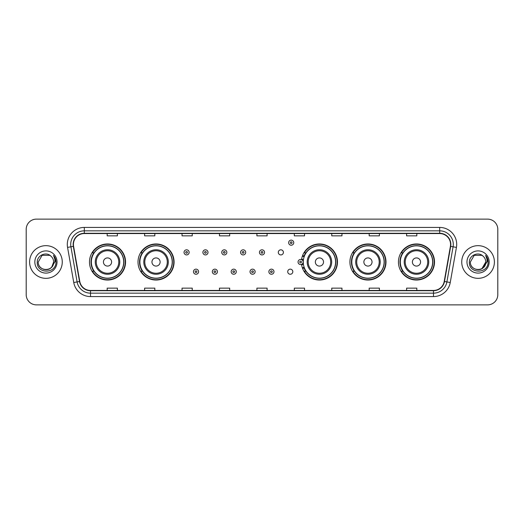<?xml version="1.0" encoding="UTF-8"?>
<svg xmlns="http://www.w3.org/2000/svg" width="524" height="524" viewBox="0 0 524 524"><rect width="100%" height="100%" fill="white"/><g stroke="black" fill="none" stroke-linecap="round" stroke-linejoin="round"><path stroke-width="0.79" d="M398.443 262A18.032 18.032 0 0 0 416.475 280.032A18.032 18.032 0 0 0 434.514 262A18.032 18.032 0 0 0 416.475 243.968A18.032 18.032 0 0 0 398.443 262M349.921 262A18.032 18.032 0 0 0 367.959 280.032A18.032 18.032 0 0 0 385.991 262A18.032 18.032 0 0 0 367.959 243.968A18.032 18.032 0 0 0 349.921 262M301.562 264.371A18.032 18.032 0 0 0 320.623 279.993A18.032 18.032 0 0 0 337.469 262A18.032 18.032 0 0 0 320.623 244.007A18.032 18.032 0 0 0 301.562 259.629M138.008 262A18.032 18.032 0 0 0 156.041 280.032A18.032 18.032 0 0 0 174.079 262A18.032 18.032 0 0 0 156.041 243.968A18.032 18.032 0 0 0 138.008 262M89.486 262A18.032 18.032 0 0 0 107.525 280.032A18.032 18.032 0 0 0 125.557 262A18.032 18.032 0 0 0 107.525 243.968A18.032 18.032 0 0 0 89.486 262M287.722 271.701A2.554 2.554 0 0 0 290.276 274.248A2.554 2.554 0 0 0 292.824 271.701A2.554 2.554 0 0 0 290.276 269.146A2.554 2.554 0 0 0 287.722 271.701M278.296 252.372A2.554 2.554 0 0 0 280.851 254.919A2.554 2.554 0 0 0 283.405 252.372A2.554 2.554 0 0 0 280.851 249.817A2.554 2.554 0 0 0 278.296 252.372M93.816 271.19A16.499 16.499 0 0 1 93.816 252.81M142.332 271.19A16.499 16.499 0 0 1 142.332 252.81M305.728 271.19A16.499 16.499 0 0 1 304.025 267.895M354.25 271.19A16.499 16.499 0 0 1 354.25 252.81M402.766 271.19A16.499 16.499 0 0 1 402.766 252.81M304.025 256.105A16.499 16.499 0 0 1 305.728 252.81M26.2 229.335L26.2 294.665A10.205 10.205 0 0 0 36.405 304.87L487.595 304.87A10.205 10.205 0 0 0 497.8 294.665L497.8 229.335A10.205 10.205 0 0 0 487.595 219.13L36.405 219.13A10.205 10.205 0 0 0 26.2 229.335L26.2 294.665M29.599 262A16.336 16.336 0 0 0 45.935 278.336A16.336 16.336 0 0 0 62.264 262A16.336 16.336 0 0 0 45.935 245.664A16.336 16.336 0 0 0 29.599 262A16.336 16.336 0 0 0 45.935 278.336A16.336 16.336 0 0 0 62.264 262A16.336 16.336 0 0 0 45.935 245.664A16.336 16.336 0 0 0 29.599 262M461.736 262A16.336 16.336 0 0 0 478.065 278.336A16.336 16.336 0 0 0 494.401 262A16.336 16.336 0 0 0 478.065 245.664A16.336 16.336 0 0 0 461.736 262A16.336 16.336 0 0 0 478.065 278.336A16.336 16.336 0 0 0 494.401 262A16.336 16.336 0 0 0 478.065 245.664A16.336 16.336 0 0 0 461.736 262M73.425 244.439A10.886 10.886 0 0 1 84.318 233.553L439.682 233.553A10.886 10.886 0 0 1 450.404 246.332L444.214 281.447A10.886 10.886 0 0 1 433.492 290.447L90.508 290.447A10.886 10.886 0 0 1 79.786 281.447L73.596 246.332A10.886 10.886 0 0 1 73.425 244.439M73.157 244.439A11.161 11.161 0 0 0 73.327 246.378L79.517 281.493A11.161 11.161 0 0 0 90.508 290.715L433.492 290.715A11.161 11.161 0 0 0 444.483 281.493L450.673 246.378A11.161 11.161 0 0 0 439.682 233.285L84.318 233.285A11.161 11.161 0 0 0 73.157 244.439M67.563 247.4A17.01 17.01 0 0 1 84.318 227.429L439.682 227.429A17.01 17.01 0 0 1 456.437 247.4L450.247 282.515A17.01 17.01 0 0 1 433.492 296.571L90.508 296.571A17.01 17.01 0 0 1 73.753 282.515L67.563 247.4L70.91 246.804A13.611 13.611 0 0 1 84.318 230.835L439.682 230.835A13.611 13.611 0 0 1 453.09 246.804L446.893 281.919A13.611 13.611 0 0 1 433.492 293.165L90.508 293.165A13.611 13.611 0 0 1 77.107 281.919L70.91 246.804A13.611 13.611 0 0 1 70.707 244.439M487.595 219.13L36.405 219.13M36.405 304.87L487.595 304.87M497.8 294.665L497.8 229.335M444.483 281.493L446.893 281.919L453.09 246.804L456.437 247.4M256.898 233.553L256.898 235.859L267.102 235.859L267.102 233.553M219.464 233.553L219.464 235.859L229.676 235.859L229.676 233.553M182.038 233.553L182.038 235.859L192.249 235.859L192.249 233.553M144.611 233.553L144.611 235.859L154.816 235.859L154.816 233.553M107.184 233.553L107.184 235.859L117.389 235.859L117.389 233.553M294.324 233.553L294.324 235.859L304.536 235.859L304.536 233.553M331.751 233.553L331.751 235.859L341.962 235.859L341.962 233.553M369.184 233.553L369.184 235.859L379.389 235.859L379.389 233.553M406.611 233.553L406.611 235.859L416.816 235.859L416.816 233.553M267.102 290.447L267.102 288.141L256.898 288.141L256.898 290.447M229.676 290.447L229.676 288.141L219.464 288.141L219.464 290.447M192.249 290.447L192.249 288.141L182.038 288.141L182.038 290.447M154.816 290.447L154.816 288.141L144.611 288.141L144.611 290.447M117.389 290.447L117.389 288.141L107.184 288.141L107.184 290.447M304.536 290.447L304.536 288.141L294.324 288.141L294.324 290.447M341.962 290.447L341.962 288.141L331.751 288.141L331.751 290.447M379.389 290.447L379.389 288.141L369.184 288.141L369.184 290.447M416.816 290.447L416.816 288.141L406.611 288.141L406.611 290.447M43.571 269.323C49.407 270.24 52.76 267.803 53.625 262C54.096 271.923 37.774 271.923 38.245 262L42.09 255.339L49.78 255.339L50.972 256.19C46.256 251.238 37.165 255.319 37.25 262C36.385 273.875 55.636 274.183 55.95 262.576L55.963 262C55.937 259.478 55.099 257.264 53.448 255.352C54.706 257.415 55.144 259.629 54.771 262L51.83 266.939A7.69 7.69 0 0 0 53.625 262L51.83 266.939C47.743 272.46 37.846 268.93 38.245 262L42.09 255.339L49.78 255.339L50.972 256.19L49.78 255.339L42.09 255.339L38.245 262C37.774 271.923 54.096 271.923 53.625 262L51.81 266.965L53.625 262C54.096 271.923 37.774 271.923 38.245 262C37.774 271.923 54.096 271.923 53.625 262A7.69 7.69 0 0 0 50.972 256.19M34.839 262A11.096 11.096 0 0 0 45.935 273.096A11.096 11.096 0 0 0 57.031 262A11.096 11.096 0 0 0 45.935 250.904A11.096 11.096 0 0 0 34.839 262M53.52 255.437L55.963 262.288M111.605 262A4.081 4.081 0 0 0 107.525 257.919A4.081 4.081 0 0 0 103.438 262A4.081 4.081 0 0 0 107.525 266.081A4.081 4.081 0 0 0 111.605 262M119.773 262A12.248 12.248 0 0 0 107.525 249.752A12.248 12.248 0 0 0 95.27 262A12.248 12.248 0 0 0 107.525 274.248A12.248 12.248 0 0 0 119.773 262A12.248 12.248 0 0 1 107.525 274.248A12.248 12.248 0 0 1 95.27 262M123.684 262A16.165 16.165 0 0 0 107.525 245.835A16.165 16.165 0 0 0 91.359 262A16.165 16.165 0 0 0 107.525 278.165A16.165 16.165 0 0 0 123.684 262M125.216 262A17.692 17.692 0 0 1 92.401 271.19L94.038 271.19A16.316 16.316 0 0 0 123.834 262.039A16.316 16.316 0 0 0 94.038 252.81L92.401 252.81A17.692 17.692 0 0 1 125.216 262M160.128 262A4.081 4.081 0 0 0 156.041 257.919A4.081 4.081 0 0 0 151.96 262A4.081 4.081 0 0 0 156.041 266.081A4.081 4.081 0 0 0 160.128 262M168.296 262A12.248 12.248 0 0 0 156.041 249.752A12.248 12.248 0 0 0 143.792 262A12.248 12.248 0 0 0 156.041 274.248A12.248 12.248 0 0 0 168.296 262A12.248 12.248 0 0 1 156.041 274.248A12.248 12.248 0 0 1 143.792 262M172.206 262A16.165 16.165 0 0 0 156.041 245.835A16.165 16.165 0 0 0 139.882 262A16.165 16.165 0 0 0 156.041 278.165A16.165 16.165 0 0 0 172.206 262M173.739 262A17.692 17.692 0 0 1 140.923 271.19L142.561 271.19A16.316 16.316 0 0 0 172.357 262.039A16.316 16.316 0 0 0 142.561 252.81L140.923 252.81A17.692 17.692 0 0 1 173.739 262M323.518 262A4.081 4.081 0 0 0 319.437 257.919A4.081 4.081 0 0 0 315.35 262A4.081 4.081 0 0 0 319.437 266.081A4.081 4.081 0 0 0 323.518 262M331.685 262A12.248 12.248 0 0 0 319.437 249.752A12.248 12.248 0 0 0 307.188 262A12.248 12.248 0 0 0 319.437 274.248A12.248 12.248 0 0 0 331.685 262A12.248 12.248 0 0 1 319.437 274.248A12.248 12.248 0 0 1 307.188 262M335.596 262A16.165 16.165 0 0 0 319.437 245.835A16.165 16.165 0 0 0 303.272 262A16.165 16.165 0 0 0 319.437 278.165A16.165 16.165 0 0 0 335.596 262M337.129 262A17.692 17.692 0 0 1 304.313 271.19L305.957 271.19A16.316 16.316 0 0 0 335.753 262.039A16.316 16.316 0 0 0 305.957 252.81L304.313 252.81A17.692 17.692 0 0 1 337.129 262M372.04 262A4.081 4.081 0 0 0 367.959 257.919A4.081 4.081 0 0 0 363.872 262A4.081 4.081 0 0 0 367.959 266.081A4.081 4.081 0 0 0 372.04 262M380.208 262A12.248 12.248 0 0 0 367.959 249.752A12.248 12.248 0 0 0 355.704 262A12.248 12.248 0 0 0 367.959 274.248A12.248 12.248 0 0 0 380.208 262A12.248 12.248 0 0 1 367.959 274.248A12.248 12.248 0 0 1 355.704 262M384.118 262A16.165 16.165 0 0 0 367.959 245.835A16.165 16.165 0 0 0 351.794 262A16.165 16.165 0 0 0 367.959 278.165A16.165 16.165 0 0 0 384.118 262M385.651 262A17.692 17.692 0 0 1 352.835 271.19L354.473 271.19A16.316 16.316 0 0 0 384.269 262.039A16.316 16.316 0 0 0 354.473 252.81L352.835 252.81A17.692 17.692 0 0 1 385.651 262M420.562 262A4.081 4.081 0 0 0 416.475 257.919A4.081 4.081 0 0 0 412.395 262A4.081 4.081 0 0 0 416.475 266.081A4.081 4.081 0 0 0 420.562 262M428.73 262A12.248 12.248 0 0 0 416.475 249.752A12.248 12.248 0 0 0 404.227 262A12.248 12.248 0 0 0 416.475 274.248A12.248 12.248 0 0 0 428.73 262A12.248 12.248 0 0 1 416.475 274.248A12.248 12.248 0 0 1 404.227 262M432.641 262A16.165 16.165 0 0 0 416.475 245.835A16.165 16.165 0 0 0 400.316 262A16.165 16.165 0 0 0 416.475 278.165A16.165 16.165 0 0 0 432.641 262M434.173 262A17.692 17.692 0 0 1 401.358 271.19L402.995 271.19A16.316 16.316 0 0 0 432.791 262.039A16.316 16.316 0 0 0 402.995 252.81L401.358 252.81A17.692 17.692 0 0 1 434.173 262M483.102 256.19A7.69 7.69 0 0 1 485.755 262L481.91 268.661L485.755 262L483.96 266.939A7.69 7.69 0 0 0 485.755 262L483.94 266.965L485.755 262C486.226 271.923 469.904 271.923 470.375 262L474.22 255.339L481.91 255.339L483.102 256.19C478.386 251.238 469.294 255.319 469.38 262C468.515 273.875 487.765 274.183 488.08 262.576L488.093 262C488.067 259.478 487.228 257.264 485.578 255.352C486.835 257.415 487.274 259.629 486.901 262L483.96 266.939C479.879 272.46 469.976 268.93 470.375 262L474.22 255.339L481.91 255.339L483.102 256.19L481.91 255.339L474.22 255.339L470.375 262C469.904 271.923 486.226 271.923 485.755 262C486.226 271.923 469.904 271.923 470.375 262M466.969 262A11.096 11.096 0 0 0 478.065 273.096A11.096 11.096 0 0 0 489.161 262A11.096 11.096 0 0 0 478.065 250.904A11.096 11.096 0 0 0 466.969 262M485.65 255.437L488.093 262.288M189.151 252.372A2.554 2.554 0 0 1 186.596 254.919A2.554 2.554 0 0 1 184.048 252.372A2.554 2.554 0 0 1 186.596 249.817A2.554 2.554 0 0 1 189.151 252.372A2.554 2.554 0 0 0 186.596 249.817A2.554 2.554 0 0 0 184.048 252.372M208.002 252.372A2.554 2.554 0 0 1 205.447 254.919A2.554 2.554 0 0 1 202.899 252.372A2.554 2.554 0 0 1 205.447 249.817A2.554 2.554 0 0 1 208.002 252.372A2.554 2.554 0 0 0 205.447 249.817A2.554 2.554 0 0 0 202.899 252.372M226.853 252.372A2.554 2.554 0 0 1 224.298 254.919A2.554 2.554 0 0 1 221.75 252.372A2.554 2.554 0 0 1 224.298 249.817A2.554 2.554 0 0 1 226.853 252.372A2.554 2.554 0 0 0 224.298 249.817A2.554 2.554 0 0 0 221.75 252.372M245.704 252.372A2.554 2.554 0 0 1 243.149 254.919A2.554 2.554 0 0 1 240.595 252.372A2.554 2.554 0 0 1 243.149 249.817A2.554 2.554 0 0 1 245.704 252.372A2.554 2.554 0 0 0 243.149 249.817A2.554 2.554 0 0 0 240.595 252.372M264.555 252.372A2.554 2.554 0 0 1 262 254.919A2.554 2.554 0 0 1 259.446 252.372A2.554 2.554 0 0 1 262 249.817A2.554 2.554 0 0 1 264.555 252.372A2.554 2.554 0 0 0 262 249.817A2.554 2.554 0 0 0 259.446 252.372M293.748 242.671A2.554 2.554 0 0 1 291.193 245.225A2.554 2.554 0 0 1 288.645 242.671A2.554 2.554 0 0 1 291.193 240.123A2.554 2.554 0 0 1 293.748 242.671A2.554 2.554 0 0 0 291.193 240.123A2.554 2.554 0 0 0 288.645 242.671M193.474 271.701A2.554 2.554 0 0 1 196.022 269.146A2.554 2.554 0 0 1 198.576 271.701A2.554 2.554 0 0 1 196.022 274.248A2.554 2.554 0 0 1 193.474 271.701A2.554 2.554 0 0 0 196.022 274.248A2.554 2.554 0 0 0 198.576 271.701M212.325 271.701A2.554 2.554 0 0 1 214.873 269.146A2.554 2.554 0 0 1 217.427 271.701A2.554 2.554 0 0 1 214.873 274.248A2.554 2.554 0 0 1 212.325 271.701A2.554 2.554 0 0 0 214.873 274.248A2.554 2.554 0 0 0 217.427 271.701M231.176 271.701A2.554 2.554 0 0 1 233.724 269.146A2.554 2.554 0 0 1 236.278 271.701A2.554 2.554 0 0 1 233.724 274.248A2.554 2.554 0 0 1 231.176 271.701A2.554 2.554 0 0 0 233.724 274.248A2.554 2.554 0 0 0 236.278 271.701M250.02 271.701A2.554 2.554 0 0 1 252.575 269.146A2.554 2.554 0 0 1 255.129 271.701A2.554 2.554 0 0 1 252.575 274.248A2.554 2.554 0 0 1 250.02 271.701A2.554 2.554 0 0 0 252.575 274.248A2.554 2.554 0 0 0 255.129 271.701M268.871 271.701A2.554 2.554 0 0 1 271.425 269.146A2.554 2.554 0 0 1 273.98 271.701A2.554 2.554 0 0 1 271.425 274.248A2.554 2.554 0 0 1 268.871 271.701A2.554 2.554 0 0 0 271.425 274.248A2.554 2.554 0 0 0 273.98 271.701M302.617 255.496A6.805 6.805 0 0 1 304.32 256.288M298.064 262A2.554 2.554 0 0 1 300.619 259.446A2.554 2.554 0 0 1 303.173 262A2.554 2.554 0 0 1 300.619 264.555A2.554 2.554 0 0 1 298.064 262A2.554 2.554 0 0 0 300.619 264.555A2.554 2.554 0 0 0 303.173 262M304.32 267.712A6.805 6.805 0 0 1 302.617 268.504A6.805 6.805 0 0 0 304.32 267.712M439.682 227.429L439.682 233.285M70.91 246.804L73.327 246.378M90.508 296.571L90.508 290.715M433.492 290.715L433.492 296.571M73.753 282.515L79.517 281.493M450.673 246.378L453.09 246.804M84.318 227.429L84.318 233.285M446.893 281.919L450.247 282.515M118.778 262A11.253 11.253 0 0 0 107.525 250.747A11.253 11.253 0 0 0 96.272 262A11.253 11.253 0 0 0 107.525 273.253A11.253 11.253 0 0 0 118.778 262M167.294 262A11.253 11.253 0 0 0 156.041 250.747A11.253 11.253 0 0 0 144.788 262A11.253 11.253 0 0 0 156.041 273.253A11.253 11.253 0 0 0 167.294 262M330.69 262A11.253 11.253 0 0 0 319.437 250.747A11.253 11.253 0 0 0 308.184 262A11.253 11.253 0 0 0 319.437 273.253A11.253 11.253 0 0 0 330.69 262M379.212 262A11.253 11.253 0 0 0 367.959 250.747A11.253 11.253 0 0 0 356.706 262A11.253 11.253 0 0 0 367.959 273.253A11.253 11.253 0 0 0 379.212 262M427.728 262A11.253 11.253 0 0 0 416.475 250.747A11.253 11.253 0 0 0 405.222 262A11.253 11.253 0 0 0 416.475 273.253A11.253 11.253 0 0 0 427.728 262M185.745 252.372A0.852 0.852 0 0 0 186.596 253.223A0.852 0.852 0 0 0 187.448 252.372A0.852 0.852 0 0 0 186.596 251.52A0.852 0.852 0 0 0 185.745 252.372M204.596 252.372A0.852 0.852 0 0 0 205.447 253.223A0.852 0.852 0 0 0 206.299 252.372A0.852 0.852 0 0 0 205.447 251.52A0.852 0.852 0 0 0 204.596 252.372M223.447 252.372A0.852 0.852 0 0 0 224.298 253.223A0.852 0.852 0 0 0 225.15 252.372A0.852 0.852 0 0 0 224.298 251.52A0.852 0.852 0 0 0 223.447 252.372M242.298 252.372A0.852 0.852 0 0 0 243.149 253.223A0.852 0.852 0 0 0 244.001 252.372A0.852 0.852 0 0 0 243.149 251.52A0.852 0.852 0 0 0 242.298 252.372M261.149 252.372A0.852 0.852 0 0 0 262 253.223A0.852 0.852 0 0 0 262.852 252.372A0.852 0.852 0 0 0 262 251.52A0.852 0.852 0 0 0 261.149 252.372M290.342 242.671A0.852 0.852 0 0 0 291.193 243.522A0.852 0.852 0 0 0 292.045 242.671A0.852 0.852 0 0 0 291.193 241.819A0.852 0.852 0 0 0 290.342 242.671M196.873 271.701A0.852 0.852 0 0 0 196.022 270.849A0.852 0.852 0 0 0 195.17 271.701A0.852 0.852 0 0 0 196.022 272.546A0.852 0.852 0 0 0 196.873 271.701M215.724 271.701A0.852 0.852 0 0 0 214.873 270.849A0.852 0.852 0 0 0 214.021 271.701A0.852 0.852 0 0 0 214.873 272.546A0.852 0.852 0 0 0 215.724 271.701M234.575 271.701A0.852 0.852 0 0 0 233.724 270.849A0.852 0.852 0 0 0 232.872 271.701A0.852 0.852 0 0 0 233.724 272.546A0.852 0.852 0 0 0 234.575 271.701M253.426 271.701A0.852 0.852 0 0 0 252.575 270.849A0.852 0.852 0 0 0 251.723 271.701A0.852 0.852 0 0 0 252.575 272.546A0.852 0.852 0 0 0 253.426 271.701M272.277 271.701A0.852 0.852 0 0 0 271.425 270.849A0.852 0.852 0 0 0 270.574 271.701A0.852 0.852 0 0 0 271.425 272.546A0.852 0.852 0 0 0 272.277 271.701M303.363 263.71A3.236 3.236 0 0 1 301.66 265.059M304.084 256.95A6.124 6.124 0 0 0 302.381 256.138M301.47 262A0.852 0.852 0 0 0 300.619 261.149A0.852 0.852 0 0 0 299.767 262A0.852 0.852 0 0 0 300.619 262.852A0.852 0.852 0 0 0 301.47 262M302.381 267.862A6.124 6.124 0 0 0 304.084 267.05M301.66 258.941A3.236 3.236 0 0 1 303.363 260.29"/></g></svg>
